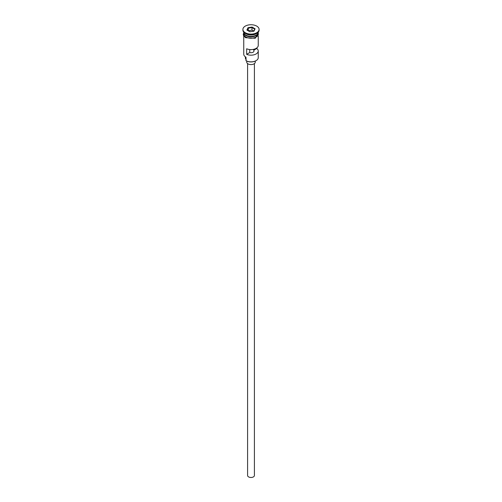 <?xml version="1.0" encoding="UTF-8"?>
<svg xmlns="http://www.w3.org/2000/svg" width="502" height="502" viewBox="0 0 502 502"><rect width="100%" height="100%" fill="white"/><g stroke="black" fill="none" stroke-linecap="round" stroke-linejoin="round"><path stroke-width="0.75" d="M256.001 60.698A6.902 3.985 180 0 1 255.882 60.773A6.902 3.985 180 0 1 246.118 60.773L245.88 60.629A7.248 4.185 0 0 0 256.12 60.629A7.248 4.185 0 0 0 258.248 57.674L258.248 50.991A7.248 4.185 0 0 0 256.792 48.481L256.792 47.935M246.118 60.773L245.967 57.203M254.407 63.603L254.407 475.507A3.407 1.97 180 0 1 252.305 477.327A3.407 1.97 180 0 1 248.59 476.9A3.407 1.97 180 0 1 247.593 475.507L247.593 63.603M255.261 61.087L255.261 62.129A4.261 2.46 180 0 1 252.631 64.4A4.261 2.46 180 0 1 247.988 63.867A4.261 2.46 180 0 1 246.739 62.129L246.739 61.087M243.752 32.203L243.752 32.203A7.248 4.185 0 0 0 245.88 35.159A7.248 4.185 0 0 0 253.774 36.069A7.248 4.185 0 0 0 258.248 32.203L258.248 32.203M243.765 32.41A7.248 4.185 0 0 0 243.752 32.617A7.248 4.185 0 0 0 245.88 35.579A7.248 4.185 0 0 0 253.774 36.483A7.248 4.185 0 0 0 258.248 32.617A7.248 4.185 0 0 0 258.235 32.41M242.905 29.417L242.905 30.114A8.095 4.675 0 0 0 245.277 33.421L245.88 33.766A7.248 4.185 0 0 0 256.12 33.766L256.723 33.421A8.095 4.675 0 0 0 259.095 30.114L259.095 29.417A8.095 4.675 0 0 0 256.723 26.11A8.095 4.675 0 0 0 247.9 25.1A8.095 4.675 0 0 0 242.905 29.417A8.095 4.675 0 0 0 245.277 32.724A8.095 4.675 0 0 0 254.1 33.741A8.095 4.675 0 0 0 259.095 29.417M245.88 33.766L245.277 33.421A8.095 4.675 0 0 0 256.723 33.421M258.248 36.044L258.248 45.425A7.248 4.185 180 0 1 254.238 49.165A7.248 4.185 180 0 1 246.651 48.769L246.651 54.335A7.248 4.185 0 0 0 254.238 54.737A7.248 4.185 0 0 0 258.248 50.991M243.752 32.617L243.752 34.011A7.248 4.185 0 0 0 245.88 36.972A7.248 4.185 0 0 0 253.774 37.876A7.248 4.185 0 0 0 258.248 34.011L258.248 32.617M253.705 49.303L253.705 50.269A2.981 1.719 180 0 1 253.981 50.991A2.981 1.719 180 0 1 249.739 52.553L246.651 54.335M256.792 48.481L253.705 50.269M248.007 27.692L252.098 27.058L255.085 28.79L253.993 31.149L249.902 31.777L246.915 30.051L248.007 27.692L248.283 28.131L247.291 30.271M243.752 36.044L243.752 54.191A7.248 4.185 0 0 0 245.88 57.153L245.88 57.153M245.378 56.833L245.378 57.95A5.622 3.25 180 0 0 245.735 59.092A5.114 2.956 180 0 1 245.88 59.349M249.739 52.553L249.739 49.547M248.283 30.635L248.283 28.131L251.991 27.56L251.991 30.064L248.208 30.798M253.748 31.187L254.709 29.122L251.991 27.56L252.098 27.058M253.792 31.099L251.991 30.064M254.709 29.122L255.085 28.79M256.064 35.196A7.072 4.085 180 0 1 245.999 35.228A7.072 4.085 180 0 1 245.936 35.196M244.305 33.803A7.072 4.085 0 0 0 245.999 35.372A7.072 4.085 0 0 0 257.695 33.803M243.752 33.37A7.329 4.229 0 0 0 245.817 37.004A7.329 4.229 0 0 0 254.313 37.788A7.329 4.229 0 0 0 258.248 33.37M245.735 59.092L245.735 57.065M258.248 32.68L255.261 38.265L245.603 37.719L243.614 35.805L243.244 34.362L243.752 32.68"/></g></svg>
